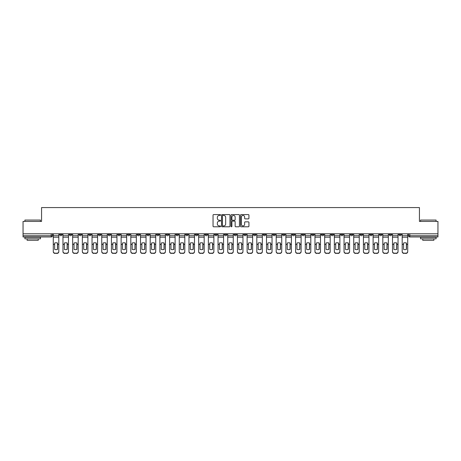 <?xml version="1.0" encoding="UTF-8"?>
<svg xmlns="http://www.w3.org/2000/svg" width="461" height="461" viewBox="0 0 461 461"><rect width="100%" height="100%" fill="white"/><g stroke="black" fill="none" stroke-linecap="round" stroke-linejoin="round"><path stroke-width="0.69" d="M220.56 215.01A0.426 0.426 0 0 0 220.133 214.584L213.65 214.584A0.611 0.611 0 0 0 213.045 215.195L213.045 226.172A0.611 0.611 0 0 0 213.65 226.783L220.133 226.783A0.426 0.426 0 0 0 220.56 226.357A0.426 0.426 0 0 0 220.133 225.93L219.292 225.93A1.953 1.953 0 0 1 217.344 223.977L217.344 223.061A1.953 1.953 0 0 1 219.292 221.113L220.133 221.113A0.426 0.426 0 0 0 220.56 220.681A0.426 0.426 0 0 0 220.133 220.254L219.292 220.254A1.953 1.953 0 0 1 217.344 218.307L217.344 217.39A1.953 1.953 0 0 1 219.292 215.437L220.133 215.437A0.426 0.426 0 0 0 220.56 215.01M379.484 233.79L379.484 234.476L381.973 234.476A1.245 1.245 0 0 1 380.728 235.721A1.245 1.245 0 0 1 379.484 234.476L379.484 233.79M321.334 233.79L321.334 234.476L323.818 234.476A1.245 1.245 0 0 1 322.573 235.721A1.245 1.245 0 0 1 321.334 234.476L321.334 233.79M311.642 233.79L311.642 234.476L314.125 234.476A1.245 1.245 0 0 1 312.881 235.721A1.245 1.245 0 0 1 311.642 234.476L311.642 233.79M253.487 233.79L253.487 234.476L255.97 234.476A1.245 1.245 0 0 1 254.731 235.721A1.245 1.245 0 0 1 253.487 234.476L253.487 233.79M243.794 233.79L243.794 234.476L246.283 234.476A1.245 1.245 0 0 1 245.039 235.721A1.245 1.245 0 0 1 243.794 234.476L243.794 233.79M234.102 233.79L234.102 234.476L236.591 234.476A1.245 1.245 0 0 1 235.346 235.721A1.245 1.245 0 0 1 234.102 234.476L234.102 233.79M214.717 233.79L214.717 234.476L217.206 234.476A1.245 1.245 0 0 1 215.961 235.721A1.245 1.245 0 0 1 214.717 234.476L214.717 233.79M195.337 234.476L195.337 233.79L195.337 234.476A1.245 1.245 0 0 0 196.576 235.721A1.245 1.245 0 0 1 195.337 234.476L197.821 234.476A1.245 1.245 0 0 1 196.576 235.721A1.245 1.245 0 0 0 197.821 234.476L197.821 233.79L197.821 234.476M185.645 234.476L185.645 233.79L185.645 234.476A1.245 1.245 0 0 0 186.884 235.721A1.245 1.245 0 0 1 185.645 234.476L188.128 234.476A1.245 1.245 0 0 1 186.884 235.721M175.952 234.476L175.952 233.79L175.952 234.476A1.245 1.245 0 0 0 177.191 235.721A1.245 1.245 0 0 1 175.952 234.476L178.436 234.476A1.245 1.245 0 0 1 177.191 235.721A1.245 1.245 0 0 0 178.436 234.476L178.436 233.79L178.436 234.476M166.26 233.79L166.26 234.476L168.743 234.476A1.245 1.245 0 0 1 167.499 235.721A1.245 1.245 0 0 1 166.26 234.476L166.26 233.79M156.567 233.79L156.567 234.476L159.051 234.476A1.245 1.245 0 0 1 157.806 235.721A1.245 1.245 0 0 1 156.567 234.476L156.567 233.79M146.875 233.79L146.875 234.476L149.358 234.476A1.245 1.245 0 0 1 148.119 235.721A1.245 1.245 0 0 1 146.875 234.476L146.875 233.79M137.182 234.476L137.182 233.79L137.182 234.476A1.245 1.245 0 0 0 138.427 235.721A1.245 1.245 0 0 1 137.182 234.476L139.666 234.476A1.245 1.245 0 0 1 138.427 235.721M117.797 234.476L117.797 233.79L117.797 234.476A1.245 1.245 0 0 0 119.042 235.721A1.245 1.245 0 0 1 117.797 234.476L120.281 234.476A1.245 1.245 0 0 1 119.042 235.721A1.245 1.245 0 0 0 120.281 234.476L120.281 233.79L120.281 234.476M108.105 234.476L108.105 233.79L108.105 234.476A1.245 1.245 0 0 0 109.349 235.721A1.245 1.245 0 0 1 108.105 234.476L110.588 234.476A1.245 1.245 0 0 1 109.349 235.721A1.245 1.245 0 0 0 110.588 234.476L110.588 233.79L110.588 234.476M98.412 234.476L98.412 233.79L98.412 234.476A1.245 1.245 0 0 0 99.657 235.721A1.245 1.245 0 0 1 98.412 234.476L100.896 234.476A1.245 1.245 0 0 1 99.657 235.721A1.245 1.245 0 0 0 100.896 234.476L100.896 233.79L100.896 234.476M88.719 234.476L88.719 233.79L88.719 234.476A1.245 1.245 0 0 0 89.964 235.721A1.245 1.245 0 0 1 88.719 234.476L91.203 234.476A1.245 1.245 0 0 1 89.964 235.721M79.027 234.476L79.027 233.79L79.027 234.476A1.245 1.245 0 0 0 80.272 235.721A1.245 1.245 0 0 1 79.027 234.476L81.516 234.476A1.245 1.245 0 0 1 80.272 235.721A1.245 1.245 0 0 0 81.516 234.476L81.516 233.79L81.516 234.476M69.334 234.476L69.334 233.79L69.334 234.476A1.245 1.245 0 0 0 70.579 235.721A1.245 1.245 0 0 1 69.334 234.476L71.824 234.476A1.245 1.245 0 0 1 70.579 235.721A1.245 1.245 0 0 0 71.824 234.476L71.824 233.79L71.824 234.476M248.323 218.883A0.611 0.611 0 0 0 248.934 218.272L248.934 215.195A0.611 0.611 0 0 0 248.323 214.584L241.126 214.584A0.611 0.611 0 0 0 240.515 215.195L240.515 226.172A0.611 0.611 0 0 0 241.126 226.783L248.323 226.783A0.611 0.611 0 0 0 248.934 226.172L248.934 222.45A0.611 0.611 0 0 0 248.323 221.845L245.24 221.845A0.611 0.611 0 0 0 244.635 222.45L244.635 224.3A1.631 1.631 0 0 1 243.005 225.93A1.631 1.631 0 0 1 241.368 224.3L241.368 217.068A1.631 1.631 0 0 1 243.005 215.437A1.631 1.631 0 0 1 244.635 217.068L244.635 218.272A0.611 0.611 0 0 0 245.24 218.883L248.323 218.883M23.05 233.79L23.05 221.43L41.565 221.43L41.565 207.577L419.435 207.577L419.435 221.43L437.95 221.43L437.95 233.79L23.05 233.79L23.05 235.721L52.439 235.721L52.439 233.79M229.964 215.195A0.611 0.611 0 0 0 229.359 214.584L222.162 214.584A0.611 0.611 0 0 0 221.551 215.195L221.551 226.172A0.611 0.611 0 0 0 222.162 226.783L229.359 226.783A0.611 0.611 0 0 0 229.964 226.172L229.964 215.195M231.641 214.584L238.838 214.584A0.611 0.611 0 0 1 239.449 215.195L239.449 226.172A0.611 0.611 0 0 1 238.838 226.783L235.761 226.783A0.611 0.611 0 0 1 235.15 226.172L235.15 221.718A0.611 0.611 0 0 0 234.54 221.113L232.5 221.113A0.611 0.611 0 0 0 231.889 221.718L231.889 226.357A0.426 0.426 0 0 1 231.462 226.783A0.426 0.426 0 0 1 231.036 226.357L231.036 215.195A0.611 0.611 0 0 1 231.641 214.584M408.561 233.79L408.561 235.721L437.95 235.721L437.95 236.96L409.806 236.96A1.245 1.245 0 0 1 408.561 235.721M437.95 233.79L437.95 235.721M52.439 235.721A1.245 1.245 0 0 1 51.194 236.96L23.05 236.96L23.05 235.721M401.358 233.79L401.358 234.476A1.245 1.245 0 0 1 400.113 235.721A1.245 1.245 0 0 1 398.869 234.476A1.245 1.245 0 0 0 400.113 235.721M398.869 233.79L398.869 234.476L401.358 234.476M391.666 233.79L391.666 234.476A1.245 1.245 0 0 1 390.421 235.721A1.245 1.245 0 0 1 389.176 234.476L391.666 234.476M389.176 233.79L389.176 234.476M381.973 233.79L381.973 234.476A1.245 1.245 0 0 1 380.728 235.721M372.281 233.79L372.281 234.476A1.245 1.245 0 0 1 371.036 235.721A1.245 1.245 0 0 1 369.797 234.476L372.281 234.476M369.797 233.79L369.797 234.476M362.588 233.79L362.588 234.476A1.245 1.245 0 0 1 361.343 235.721A1.245 1.245 0 0 1 360.104 234.476L362.588 234.476M360.104 233.79L360.104 234.476M352.896 233.79L352.896 234.476A1.245 1.245 0 0 1 351.651 235.721A1.245 1.245 0 0 1 350.412 234.476A1.245 1.245 0 0 0 351.651 235.721M350.412 233.79L350.412 234.476L352.896 234.476M343.203 233.79L343.203 234.476A1.245 1.245 0 0 1 341.958 235.721A1.245 1.245 0 0 1 340.719 234.476L343.203 234.476M340.719 233.79L340.719 234.476M333.51 233.79L333.51 234.476A1.245 1.245 0 0 1 332.266 235.721A1.245 1.245 0 0 1 331.027 234.476L333.51 234.476M331.027 233.79L331.027 234.476M323.818 233.79L323.818 234.476M314.125 233.79L314.125 234.476L314.125 233.79M304.433 233.79L304.433 234.476A1.245 1.245 0 0 1 303.194 235.721A1.245 1.245 0 0 1 301.949 234.476L304.433 234.476M301.949 233.79L301.949 234.476M294.74 233.79L294.74 234.476A1.245 1.245 0 0 1 293.501 235.721A1.245 1.245 0 0 1 292.257 234.476L294.74 234.476M292.257 233.79L292.257 234.476M285.048 233.79L285.048 234.476A1.245 1.245 0 0 1 283.809 235.721A1.245 1.245 0 0 1 282.564 234.476L285.048 234.476M282.564 233.79L282.564 234.476M275.355 233.79L275.355 234.476A1.245 1.245 0 0 1 274.116 235.721A1.245 1.245 0 0 1 272.872 234.476L275.355 234.476M272.872 233.79L272.872 234.476M265.663 233.79L265.663 234.476A1.245 1.245 0 0 1 264.424 235.721A1.245 1.245 0 0 1 263.179 234.476L265.663 234.476M263.179 233.79L263.179 234.476M255.97 233.79L255.97 234.476A1.245 1.245 0 0 1 254.731 235.721M246.283 233.79L246.283 234.476M236.591 234.476L236.591 233.79L236.591 234.476A1.245 1.245 0 0 1 235.346 235.721M226.898 233.79L226.898 234.476A1.245 1.245 0 0 1 225.654 235.721A1.245 1.245 0 0 1 224.409 234.476A1.245 1.245 0 0 0 225.654 235.721A1.245 1.245 0 0 0 226.898 234.476L224.409 234.476L224.409 233.79M217.206 234.476L217.206 233.79L217.206 234.476A1.245 1.245 0 0 1 215.961 235.721M207.513 233.79L207.513 234.476A1.245 1.245 0 0 1 206.269 235.721A1.245 1.245 0 0 1 205.03 234.476A1.245 1.245 0 0 0 206.269 235.721M205.03 233.79L205.03 234.476L207.513 234.476M188.128 233.79L188.128 234.476L188.128 233.79M168.743 234.476L168.743 233.79L168.743 234.476A1.245 1.245 0 0 1 167.499 235.721M159.051 234.476L159.051 233.79L159.051 234.476A1.245 1.245 0 0 1 157.806 235.721M149.358 234.476L149.358 233.79L149.358 234.476A1.245 1.245 0 0 1 148.119 235.721M139.666 233.79L139.666 234.476L139.666 233.79M129.973 234.476L129.973 233.79L129.973 234.476A1.245 1.245 0 0 1 128.734 235.721A1.245 1.245 0 0 1 127.49 234.476L129.973 234.476A1.245 1.245 0 0 1 128.734 235.721M127.49 233.79L127.49 234.476M91.203 233.79L91.203 234.476L91.203 233.79M62.131 233.79L62.131 234.476A1.245 1.245 0 0 1 60.887 235.721A1.245 1.245 0 0 1 59.642 234.476A1.245 1.245 0 0 0 60.887 235.721A1.245 1.245 0 0 0 62.131 234.476L62.131 233.79M59.642 233.79L59.642 234.476L62.131 234.476M222.83 215.437A0.426 0.426 0 0 0 222.404 215.863L222.404 225.504A0.426 0.426 0 0 0 222.83 225.93L223.718 225.93A1.953 1.953 0 0 0 225.665 223.977L225.665 217.39A1.953 1.953 0 0 0 223.718 215.437L222.83 215.437M235.15 217.102A1.631 1.631 0 0 0 233.52 215.471A1.631 1.631 0 0 0 231.889 217.102L231.889 219.649A0.611 0.611 0 0 0 232.5 220.254L234.54 220.254A0.611 0.611 0 0 0 235.15 219.649L235.15 217.102M57.441 249.407L57.441 242.982M56.04 242.774A3.849 3.388 180 0 1 57.441 243.028M58.806 244.71L58.806 251.66A1.861 1.769 180 0 1 56.939 253.423L56.939 253.17A1.861 1.769 0 0 0 58.806 251.401L58.806 251.66M56.04 249.632A3.849 3.653 180 0 0 57.441 249.361M57.562 244.457L57.562 243.028A3.849 3.388 180 0 0 56.104 242.774A3.849 3.388 180 0 0 54.64 243.028L54.64 249.361A3.849 3.653 180 0 0 57.562 249.361L57.562 244.457L58.806 244.457L58.806 251.401M58.806 233.79L58.806 244.457M53.274 233.79L53.274 251.401A1.861 1.769 0 0 0 55.141 253.17L56.939 253.17M55.141 253.17L56.939 253.423M55.141 253.423A1.861 1.769 180 0 1 53.274 251.66L53.274 251.401M67.133 249.407L67.133 242.982M65.733 242.774A3.849 3.388 180 0 1 67.133 243.028M68.499 244.71L68.499 251.66A1.861 1.769 180 0 1 66.632 253.423L66.632 253.17A1.861 1.769 0 0 0 68.499 251.401L68.499 251.66M65.733 249.632A3.849 3.653 180 0 0 67.133 249.361M76.826 249.407L76.826 242.982M75.425 242.774A3.849 3.388 180 0 1 76.826 243.028M78.191 244.71L78.191 251.66A1.861 1.769 180 0 1 76.324 253.423L76.324 253.17A1.861 1.769 0 0 0 78.191 251.401L78.191 251.66M75.425 249.632A3.849 3.653 180 0 0 76.826 249.361M67.254 244.457L67.254 243.028A3.849 3.388 180 0 0 65.796 242.774A3.849 3.388 180 0 0 64.333 243.028L64.333 249.361A3.849 3.653 180 0 0 67.254 249.361L67.254 244.457L68.499 244.457L68.499 251.401M68.499 233.79L68.499 244.457M62.967 233.79L62.967 251.401A1.861 1.769 0 0 0 64.834 253.17L66.632 253.17M64.834 253.17L66.632 253.423M64.834 253.423A1.861 1.769 180 0 1 62.967 251.66L62.967 251.401M76.947 244.457L76.947 243.028A3.849 3.388 180 0 0 75.489 242.774A3.849 3.388 180 0 0 74.025 243.028L74.025 249.361A3.849 3.653 180 0 0 76.947 249.361L76.947 244.457L78.191 244.457L78.191 251.401M78.191 233.79L78.191 244.457M72.659 233.79L72.659 251.401A1.861 1.769 0 0 0 74.526 253.17L76.324 253.17M74.526 253.17L76.324 253.423M74.526 253.423A1.861 1.769 180 0 1 72.659 251.66L72.659 251.401M24.911 220.064L40.447 220.064L24.911 220.064L24.911 221.43M40.447 238.827L24.911 238.827L24.911 237.271L40.447 237.271L40.447 238.827M38.275 238.827L38.275 240.256L27.09 240.256L27.09 238.827M420.553 220.064L436.089 220.064L420.553 220.064L420.553 221.43M436.089 238.827L420.553 238.827L420.553 237.271L436.089 237.271L436.089 238.827M433.91 238.827L433.91 240.256L422.725 240.256L422.725 238.827M86.512 249.407L86.512 242.982M85.118 242.774A3.849 3.388 180 0 1 86.512 243.028M87.884 244.71L87.884 251.66A1.861 1.769 180 0 1 86.017 253.423L86.017 253.17A1.861 1.769 0 0 0 87.884 251.401L87.884 251.66M85.118 249.632A3.849 3.653 180 0 0 86.512 249.361M96.205 249.407L96.205 242.982M94.81 242.774A3.849 3.388 180 0 1 96.205 243.028M97.576 244.71L97.576 251.66A1.861 1.769 180 0 1 95.709 253.423L95.709 253.17A1.861 1.769 0 0 0 97.576 251.401L97.576 251.66M94.81 249.632A3.849 3.653 180 0 0 96.205 249.361M105.897 249.407L105.897 242.982M104.503 242.774A3.849 3.388 180 0 1 105.897 243.028M107.269 244.71L107.269 251.66A1.861 1.769 180 0 1 105.402 253.423L105.402 253.17A1.861 1.769 0 0 0 107.269 251.401L107.269 251.66M104.503 249.632A3.849 3.653 180 0 0 105.897 249.361M86.639 244.457L86.639 243.028A3.849 3.388 180 0 0 85.181 242.774A3.849 3.388 180 0 0 83.718 243.028L83.718 249.361A3.849 3.653 180 0 0 86.639 249.361L86.639 244.457L87.884 244.457L87.884 251.401M87.884 233.79L87.884 244.457M82.352 233.79L82.352 251.401A1.861 1.769 0 0 0 84.219 253.17L86.017 253.17M84.219 253.17L86.017 253.423M84.219 253.423A1.861 1.769 180 0 1 82.352 251.66L82.352 251.401M96.332 244.457L96.332 243.028A3.849 3.388 180 0 0 94.874 242.774A3.849 3.388 180 0 0 93.41 243.028L93.41 249.361A3.849 3.653 180 0 0 96.332 249.361L96.332 244.457L97.576 244.457L97.576 251.401M97.576 233.79L97.576 244.457M92.044 233.79L92.044 251.401A1.861 1.769 0 0 0 93.906 253.17L95.709 253.17M93.906 253.17L95.709 253.423M93.906 253.423A1.861 1.769 180 0 1 92.044 251.66L92.044 251.401M106.024 244.457L106.024 243.028A3.849 3.388 180 0 0 104.566 242.774A3.849 3.388 180 0 0 103.103 243.028L103.103 249.361A3.849 3.653 180 0 0 106.024 249.361L106.024 244.457L107.269 244.457L107.269 251.401M107.269 233.79L107.269 244.457M101.737 233.79L101.737 251.401A1.861 1.769 0 0 0 103.598 253.17L105.402 253.17M103.598 253.17L105.402 253.423M103.598 253.423A1.861 1.769 180 0 1 101.737 251.66L101.737 251.401M115.59 249.407L115.59 242.982M114.195 242.774A3.849 3.388 180 0 1 115.59 243.028M116.956 244.71L116.956 251.66A1.861 1.769 180 0 1 115.094 253.423L115.094 253.17A1.861 1.769 0 0 0 116.956 251.401L116.956 251.66M114.195 249.632A3.849 3.653 180 0 0 115.59 249.361M115.717 244.457L115.717 243.028A3.849 3.388 180 0 0 114.253 242.774A3.849 3.388 180 0 0 112.795 243.028L112.795 249.361A3.849 3.653 180 0 0 115.717 249.361L115.717 244.457L116.956 244.457L116.956 251.401M116.956 233.79L116.956 244.457M111.429 233.79L111.429 251.401A1.861 1.769 0 0 0 113.291 253.17L115.094 253.17M113.291 253.17L115.094 253.423M113.291 253.423A1.861 1.769 180 0 1 111.429 251.66L111.429 251.401M125.283 249.407L125.283 242.982M123.888 242.774A3.849 3.388 180 0 1 125.283 243.028M126.648 244.71L126.648 251.66A1.861 1.769 180 0 1 124.787 253.423L124.787 253.17A1.861 1.769 0 0 0 126.648 251.401L126.648 251.66M123.888 249.632A3.849 3.653 180 0 0 125.283 249.361M125.409 244.457L125.409 243.028A3.849 3.388 180 0 0 123.946 242.774A3.849 3.388 180 0 0 122.488 243.028L122.488 249.361A3.849 3.653 180 0 0 125.409 249.361L125.409 244.457L126.648 244.457L126.648 251.401M126.648 233.79L126.648 244.457M121.122 233.79L121.122 251.401A1.861 1.769 0 0 0 122.983 253.17L124.787 253.17M122.983 253.17L124.787 253.423M122.983 253.423A1.861 1.769 180 0 1 121.122 251.66L121.122 251.401M134.975 249.407L134.975 242.982M133.581 242.774A3.849 3.388 180 0 1 134.975 243.028M136.341 244.71L136.341 251.66A1.861 1.769 180 0 1 134.479 253.423L134.479 253.17A1.861 1.769 0 0 0 136.341 251.401L136.341 251.66M133.581 249.632A3.849 3.653 180 0 0 134.975 249.361M135.102 244.457L135.102 243.028A3.849 3.388 180 0 0 133.638 242.774A3.849 3.388 180 0 0 132.18 243.028L132.18 249.361A3.849 3.653 180 0 0 135.102 249.361L135.102 244.457L136.341 244.457L136.341 251.401M136.341 233.79L136.341 244.457M130.815 233.79L130.815 251.401A1.861 1.769 0 0 0 132.676 253.17L134.479 253.17M132.676 253.17L134.479 253.423M132.676 253.423A1.861 1.769 180 0 1 130.815 251.66L130.815 251.401M144.668 249.407L144.668 242.982M143.273 242.774A3.849 3.388 180 0 1 144.668 243.028M146.033 244.71L146.033 251.66A1.861 1.769 180 0 1 144.172 253.423L144.172 253.17A1.861 1.769 0 0 0 146.033 251.401L146.033 251.66M143.273 249.632A3.849 3.653 180 0 0 144.668 249.361M144.794 244.457L144.794 243.028A3.849 3.388 180 0 0 143.331 242.774A3.849 3.388 180 0 0 141.873 243.028L141.873 249.361A3.849 3.653 180 0 0 144.794 249.361L144.794 244.457L146.033 244.457L146.033 251.401M146.033 233.79L146.033 244.457M140.507 233.79L140.507 251.401A1.861 1.769 0 0 0 142.368 253.17L144.172 253.17M142.368 253.17L144.172 253.423M142.368 253.423A1.861 1.769 180 0 1 140.507 251.66L140.507 251.401M154.36 249.407L154.36 242.982M152.96 242.774A3.849 3.388 180 0 1 154.36 243.028M155.726 244.71L155.726 251.66A1.861 1.769 180 0 1 153.865 253.423L153.865 253.17A1.861 1.769 0 0 0 155.726 251.401L155.726 251.66M152.96 249.632A3.849 3.653 180 0 0 154.36 249.361M164.053 249.407L164.053 242.982M162.652 242.774A3.849 3.388 180 0 1 164.053 243.028M165.418 244.71L165.418 251.66A1.861 1.769 180 0 1 163.557 253.423L163.557 253.17A1.861 1.769 0 0 0 165.418 251.401L165.418 251.66M162.652 249.632A3.849 3.653 180 0 0 164.053 249.361M173.745 249.407L173.745 242.982M172.345 242.774A3.849 3.388 180 0 1 173.745 243.028M175.111 244.71L175.111 251.66A1.861 1.769 180 0 1 173.25 253.423L173.25 253.17A1.861 1.769 0 0 0 175.111 251.401L175.111 251.66M172.345 249.632A3.849 3.653 180 0 0 173.745 249.361M183.438 249.407L183.438 242.982M182.037 242.774A3.849 3.388 180 0 1 183.438 243.028M184.803 244.71L184.803 251.66A1.861 1.769 180 0 1 182.942 253.423L182.942 253.17A1.861 1.769 0 0 0 184.803 251.401L184.803 251.66M182.037 249.632A3.849 3.653 180 0 0 183.438 249.361M193.13 249.407L193.13 242.982M191.73 242.774A3.849 3.388 180 0 1 193.13 243.028M194.496 244.71L194.496 251.66A1.861 1.769 180 0 1 192.635 253.423L192.635 253.17A1.861 1.769 0 0 0 194.496 251.401L194.496 251.66M191.73 249.632A3.849 3.653 180 0 0 193.13 249.361M202.823 249.407L202.823 242.982M201.422 242.774A3.849 3.388 180 0 1 202.823 243.028M204.188 244.71L204.188 251.66A1.861 1.769 180 0 1 202.327 253.423L202.327 253.17A1.861 1.769 0 0 0 204.188 251.401L204.188 251.66M201.422 249.632A3.849 3.653 180 0 0 202.823 249.361M154.487 244.457L154.487 243.028A3.849 3.388 180 0 0 153.023 242.774A3.849 3.388 180 0 0 151.565 243.028L151.565 249.361A3.849 3.653 180 0 0 154.487 249.361L154.487 244.457L155.726 244.457L155.726 251.401M155.726 233.79L155.726 244.457M150.2 233.79L150.2 251.401A1.861 1.769 0 0 0 152.061 253.17L153.865 253.17M152.061 253.17L153.865 253.423M152.061 253.423A1.861 1.769 180 0 1 150.2 251.66L150.2 251.401M164.179 244.457L164.179 243.028A3.849 3.388 180 0 0 162.716 242.774A3.849 3.388 180 0 0 161.258 243.028L161.258 249.361A3.849 3.653 180 0 0 164.179 249.361L164.179 244.457L165.418 244.457L165.418 251.401M165.418 233.79L165.418 244.457M159.892 233.79L159.892 251.401A1.861 1.769 0 0 0 161.753 253.17L163.557 253.17M161.753 253.17L163.557 253.423M161.753 253.423A1.861 1.769 180 0 1 159.892 251.66L159.892 251.401M173.872 244.457L173.872 243.028A3.849 3.388 180 0 0 172.408 242.774A3.849 3.388 180 0 0 170.95 243.028L170.95 249.361A3.849 3.653 180 0 0 173.872 249.361L173.872 244.457L175.111 244.457L175.111 251.401M175.111 233.79L175.111 244.457M169.585 233.79L169.585 251.401A1.861 1.769 0 0 0 171.446 253.17L173.25 253.17M171.446 253.17L173.25 253.423M171.446 253.423A1.861 1.769 180 0 1 169.585 251.66L169.585 251.401M183.559 244.457L183.559 243.028A3.849 3.388 180 0 0 182.101 242.774A3.849 3.388 180 0 0 180.643 243.028L180.643 249.361A3.849 3.653 180 0 0 183.559 249.361L183.559 244.457L184.803 244.457L184.803 251.401M184.803 233.79L184.803 244.457M179.277 233.79L179.277 251.401A1.861 1.769 0 0 0 181.138 253.17L182.942 253.17M181.138 253.17L182.942 253.423M181.138 253.423A1.861 1.769 180 0 1 179.277 251.66L179.277 251.401M193.251 244.457L193.251 243.028A3.849 3.388 180 0 0 191.793 242.774A3.849 3.388 180 0 0 190.335 243.028L190.335 249.361A3.849 3.653 180 0 0 193.251 249.361L193.251 244.457L194.496 244.457L194.496 251.401M194.496 233.79L194.496 244.457M188.964 233.79L188.964 251.401A1.861 1.769 0 0 0 190.831 253.17L192.635 253.17M190.831 253.17L192.635 253.423M190.831 253.423A1.861 1.769 180 0 1 188.964 251.66L188.964 251.401M202.944 244.457L202.944 243.028A3.849 3.388 180 0 0 201.486 242.774A3.849 3.388 180 0 0 200.028 243.028L200.028 249.361A3.849 3.653 180 0 0 202.944 249.361L202.944 244.457L204.188 244.457L204.188 251.401M204.188 233.79L204.188 244.457M198.656 233.79L198.656 251.401A1.861 1.769 0 0 0 200.523 253.17L202.327 253.17M200.523 253.17L202.327 253.423M200.523 253.423A1.861 1.769 180 0 1 198.656 251.66L198.656 251.401M212.515 249.407L212.515 242.982M211.115 242.774A3.849 3.388 180 0 1 212.515 243.028M213.881 244.71L213.881 251.66A1.861 1.769 180 0 1 212.014 253.423L212.014 253.17A1.861 1.769 0 0 0 213.881 251.401L213.881 251.66M211.115 249.632A3.849 3.653 180 0 0 212.515 249.361M212.636 244.457L212.636 243.028A3.849 3.388 180 0 0 211.178 242.774A3.849 3.388 180 0 0 209.72 243.028L209.72 249.361A3.849 3.653 180 0 0 212.636 249.361L212.636 244.457L213.881 244.457L213.881 251.401M213.881 233.79L213.881 244.457M208.349 233.79L208.349 251.401A1.861 1.769 0 0 0 210.216 253.17L212.014 253.17M210.216 253.17L212.014 253.423M210.216 253.423A1.861 1.769 180 0 1 208.349 251.66L208.349 251.401M222.208 249.407L222.208 242.982M220.807 242.774A3.849 3.388 180 0 1 222.208 243.028M223.573 244.71L223.573 251.66A1.861 1.769 180 0 1 221.706 253.423L221.706 253.17A1.861 1.769 0 0 0 223.573 251.401L223.573 251.66M220.807 249.632A3.849 3.653 180 0 0 222.208 249.361M222.329 244.457L222.329 243.028A3.849 3.388 180 0 0 220.871 242.774A3.849 3.388 180 0 0 219.407 243.028L219.407 249.361A3.849 3.653 180 0 0 222.329 249.361L222.329 244.457L223.573 244.457L223.573 251.401M223.573 233.79L223.573 244.457M218.041 233.79L218.041 251.401A1.861 1.769 0 0 0 219.909 253.17L221.706 253.17M219.909 253.17L221.706 253.423M219.909 253.423A1.861 1.769 180 0 1 218.041 251.66L218.041 251.401M231.9 249.407L231.9 242.982M230.5 242.774A3.849 3.388 180 0 1 231.9 243.028M233.266 244.71L233.266 251.66A1.861 1.769 180 0 1 231.399 253.423L231.399 253.17A1.861 1.769 0 0 0 233.266 251.401L233.266 251.66M230.5 249.632A3.849 3.653 180 0 0 231.9 249.361M232.021 244.457L232.021 243.028A3.849 3.388 180 0 0 230.563 242.774A3.849 3.388 180 0 0 229.1 243.028L229.1 249.361A3.849 3.653 180 0 0 232.021 249.361L232.021 244.457L233.266 244.457L233.266 251.401M233.266 233.79L233.266 244.457M227.734 233.79L227.734 251.401A1.861 1.769 0 0 0 229.601 253.17L231.399 253.17M229.601 253.17L231.399 253.423M229.601 253.423A1.861 1.769 180 0 1 227.734 251.66L227.734 251.401M241.593 249.407L241.593 242.982M240.193 242.774A3.849 3.388 180 0 1 241.593 243.028M242.959 244.71L242.959 251.66A1.861 1.769 180 0 1 241.091 253.423L241.091 253.17A1.861 1.769 0 0 0 242.959 251.401L242.959 251.66M240.193 249.632A3.849 3.653 180 0 0 241.593 249.361M241.714 244.457L241.714 243.028A3.849 3.388 180 0 0 240.256 242.774A3.849 3.388 180 0 0 238.792 243.028L238.792 249.361A3.849 3.653 180 0 0 241.714 249.361L241.714 244.457L242.959 244.457L242.959 251.401M242.959 233.79L242.959 244.457M237.427 233.79L237.427 251.401A1.861 1.769 0 0 0 239.294 253.17L241.091 253.17M239.294 253.17L241.091 253.423M239.294 253.423A1.861 1.769 180 0 1 237.427 251.66L237.427 251.401M251.28 249.407L251.28 242.982M249.885 242.774A3.849 3.388 180 0 1 251.28 243.028M252.651 244.71L252.651 251.66A1.861 1.769 180 0 1 250.784 253.423L250.784 253.17A1.861 1.769 0 0 0 252.651 251.401L252.651 251.66M247.119 233.79L247.119 251.401A1.861 1.769 0 0 0 248.986 253.17L250.784 253.17M249.885 249.632A3.849 3.653 180 0 0 251.28 249.361M251.406 244.457L251.406 243.028A3.849 3.388 180 0 0 249.948 242.774A3.849 3.388 180 0 0 248.485 243.028L248.485 249.361A3.849 3.653 180 0 0 251.406 249.361L251.406 244.457L252.651 244.457L252.651 251.401M252.651 233.79L252.651 244.457M248.986 253.17L250.784 253.423M248.986 253.423A1.861 1.769 180 0 1 247.119 251.66M260.972 249.407L260.972 242.982M259.578 242.774A3.849 3.388 180 0 1 260.972 243.028M262.344 244.71L262.344 251.66A1.861 1.769 180 0 1 260.477 253.423L260.477 253.17A1.861 1.769 0 0 0 262.344 251.401L262.344 251.66M259.578 249.632A3.849 3.653 180 0 0 260.972 249.361M261.099 244.457L261.099 243.028A3.849 3.388 180 0 0 259.641 242.774A3.849 3.388 180 0 0 258.177 243.028L258.177 249.361A3.849 3.653 180 0 0 261.099 249.361L261.099 244.457L262.344 244.457L262.344 251.401M262.344 233.79L262.344 244.457M256.812 233.79L256.812 251.401A1.861 1.769 0 0 0 258.673 253.17L260.477 253.17M258.673 253.17L260.477 253.423M258.673 253.423A1.861 1.769 180 0 1 256.812 251.66L256.812 251.401M270.665 249.407L270.665 242.982M269.27 242.774A3.849 3.388 180 0 1 270.665 243.028M272.036 244.71L272.036 251.66A1.861 1.769 180 0 1 270.169 253.423L270.169 253.17A1.861 1.769 0 0 0 272.036 251.401L272.036 251.66M269.27 249.632A3.849 3.653 180 0 0 270.665 249.361M270.791 244.457L270.791 243.028A3.849 3.388 180 0 0 269.333 242.774A3.849 3.388 180 0 0 267.87 243.028L267.87 249.361A3.849 3.653 180 0 0 270.791 249.361L270.791 244.457L272.036 244.457L272.036 251.401M272.036 233.79L272.036 244.457M266.504 233.79L266.504 251.401A1.861 1.769 0 0 0 268.365 253.17L270.169 253.17M268.365 253.17L270.169 253.423M268.365 253.423A1.861 1.769 180 0 1 266.504 251.66L266.504 251.401M280.357 249.407L280.357 242.982M278.963 242.774A3.849 3.388 180 0 1 280.357 243.028M281.723 244.71L281.723 251.66A1.861 1.769 180 0 1 279.862 253.423L279.862 253.17A1.861 1.769 0 0 0 281.723 251.401L281.723 251.66M278.963 249.632A3.849 3.653 180 0 0 280.357 249.361M280.484 244.457L280.484 243.028A3.849 3.388 180 0 0 279.02 242.774A3.849 3.388 180 0 0 277.562 243.028L277.562 249.361A3.849 3.653 180 0 0 280.484 249.361L280.484 244.457L281.723 244.457L281.723 251.401M281.723 233.79L281.723 244.457M276.197 233.79L276.197 251.401A1.861 1.769 0 0 0 278.058 253.17L279.862 253.17M278.058 253.17L279.862 253.423M278.058 253.423A1.861 1.769 180 0 1 276.197 251.66L276.197 251.401M290.05 249.407L290.05 242.982M288.655 242.774A3.849 3.388 180 0 1 290.05 243.028M291.415 244.71L291.415 251.66A1.861 1.769 180 0 1 289.554 253.423L289.554 253.17A1.861 1.769 0 0 0 291.415 251.401L291.415 251.66M288.655 249.632A3.849 3.653 180 0 0 290.05 249.361M290.176 244.457L290.176 243.028A3.849 3.388 180 0 0 288.713 242.774A3.849 3.388 180 0 0 287.255 243.028L287.255 249.361A3.849 3.653 180 0 0 290.176 249.361L290.176 244.457L291.415 244.457L291.415 251.401M291.415 233.79L291.415 244.457M285.889 233.79L285.889 251.401A1.861 1.769 0 0 0 287.75 253.17L289.554 253.17M287.75 253.17L289.554 253.423M287.75 253.423A1.861 1.769 180 0 1 285.889 251.66L285.889 251.401M299.742 249.407L299.742 242.982M298.348 242.774A3.849 3.388 180 0 1 299.742 243.028M301.108 244.71L301.108 251.66A1.861 1.769 180 0 1 299.247 253.423L299.247 253.17A1.861 1.769 0 0 0 301.108 251.401L301.108 251.66M298.348 249.632A3.849 3.653 180 0 0 299.742 249.361M299.869 244.457L299.869 243.028A3.849 3.388 180 0 0 298.405 242.774A3.849 3.388 180 0 0 296.947 243.028L296.947 249.361A3.849 3.653 180 0 0 299.869 249.361L299.869 244.457L301.108 244.457L301.108 251.401M301.108 233.79L301.108 244.457M295.582 233.79L295.582 251.401A1.861 1.769 0 0 0 297.443 253.17L299.247 253.17M297.443 253.17L299.247 253.423M297.443 253.423A1.861 1.769 180 0 1 295.582 251.66L295.582 251.401M309.435 249.407L309.435 242.982M308.04 242.774A3.849 3.388 180 0 1 309.435 243.028M310.8 244.71L310.8 251.66A1.861 1.769 180 0 1 308.939 253.423L308.939 253.17A1.861 1.769 0 0 0 310.8 251.401L310.8 251.66M308.04 249.632A3.849 3.653 180 0 0 309.435 249.361M309.562 244.457L309.562 243.028A3.849 3.388 180 0 0 308.098 242.774A3.849 3.388 180 0 0 306.64 243.028L306.64 249.361A3.849 3.653 180 0 0 309.562 249.361L309.562 244.457L310.8 244.457L310.8 251.401M310.8 233.79L310.8 244.457M305.274 233.79L305.274 251.401A1.861 1.769 0 0 0 307.135 253.17L308.939 253.17M307.135 253.17L308.939 253.423M307.135 253.423A1.861 1.769 180 0 1 305.274 251.66L305.274 251.401M319.127 249.407L319.127 242.982M317.727 242.774A3.849 3.388 180 0 1 319.127 243.028M320.493 244.71L320.493 251.66A1.861 1.769 180 0 1 318.632 253.423L318.632 253.17A1.861 1.769 0 0 0 320.493 251.401L320.493 251.66M317.727 249.632A3.849 3.653 180 0 0 319.127 249.361M319.254 244.457L319.254 243.028A3.849 3.388 180 0 0 317.79 242.774A3.849 3.388 180 0 0 316.332 243.028L316.332 249.361A3.849 3.653 180 0 0 319.254 249.361L319.254 244.457L320.493 244.457L320.493 251.401M320.493 233.79L320.493 244.457M314.967 233.79L314.967 251.401A1.861 1.769 0 0 0 316.828 253.17L318.632 253.17M316.828 253.17L318.632 253.423M316.828 253.423A1.861 1.769 180 0 1 314.967 251.66L314.967 251.401M328.82 249.407L328.82 242.982M327.419 242.774A3.849 3.388 180 0 1 328.82 243.028M330.185 244.71L330.185 251.66A1.861 1.769 180 0 1 328.324 253.423L328.324 253.17A1.861 1.769 0 0 0 330.185 251.401L330.185 251.66M327.419 249.632A3.849 3.653 180 0 0 328.82 249.361M328.947 244.457L328.947 243.028A3.849 3.388 180 0 0 327.483 242.774A3.849 3.388 180 0 0 326.025 243.028L326.025 249.361A3.849 3.653 180 0 0 328.947 249.361L328.947 244.457L330.185 244.457L330.185 251.401M330.185 233.79L330.185 244.457M324.659 233.79L324.659 251.401A1.861 1.769 0 0 0 326.521 253.17L328.324 253.17M326.521 253.17L328.324 253.423M326.521 253.423A1.861 1.769 180 0 1 324.659 251.66L324.659 251.401M338.512 249.407L338.512 242.982M337.112 242.774A3.849 3.388 180 0 1 338.512 243.028M339.878 244.71L339.878 251.66A1.861 1.769 180 0 1 338.017 253.423L338.017 253.17A1.861 1.769 0 0 0 339.878 251.401L339.878 251.66M337.112 249.632A3.849 3.653 180 0 0 338.512 249.361M338.633 244.457L338.633 243.028A3.849 3.388 180 0 0 337.175 242.774A3.849 3.388 180 0 0 335.717 243.028L335.717 249.361A3.849 3.653 180 0 0 338.633 249.361L338.633 244.457L339.878 244.457L339.878 251.401M339.878 233.79L339.878 244.457M334.352 233.79L334.352 251.401A1.861 1.769 0 0 0 336.213 253.17L338.017 253.17M336.213 253.17L338.017 253.423M336.213 253.423A1.861 1.769 180 0 1 334.352 251.66L334.352 251.401M348.205 249.407L348.205 242.982M346.805 242.774A3.849 3.388 180 0 1 348.205 243.028M349.571 244.71L349.571 251.66A1.861 1.769 180 0 1 347.709 253.423L347.709 253.17A1.861 1.769 0 0 0 349.571 251.401L349.571 251.66M346.805 249.632A3.849 3.653 180 0 0 348.205 249.361M348.326 244.457L348.326 243.028A3.849 3.388 180 0 0 346.868 242.774A3.849 3.388 180 0 0 345.41 243.028L345.41 249.361A3.849 3.653 180 0 0 348.326 249.361L348.326 244.457L349.571 244.457L349.571 251.401M349.571 233.79L349.571 244.457M344.044 233.79L344.044 251.401A1.861 1.769 0 0 0 345.906 253.17L347.709 253.17M345.906 253.17L347.709 253.423M345.906 253.423A1.861 1.769 180 0 1 344.044 251.66L344.044 251.401M357.897 249.407L357.897 242.982M356.497 242.774A3.849 3.388 180 0 1 357.897 243.028M359.263 244.71L359.263 251.66A1.861 1.769 180 0 1 357.402 253.423L357.402 253.17A1.861 1.769 0 0 0 359.263 251.401L359.263 251.66M356.497 249.632A3.849 3.653 180 0 0 357.897 249.361M358.018 244.457L358.018 243.028A3.849 3.388 180 0 0 356.56 242.774A3.849 3.388 180 0 0 355.103 243.028L355.103 249.361A3.849 3.653 180 0 0 358.018 249.361L358.018 244.457L359.263 244.457L359.263 251.401M359.263 233.79L359.263 244.457M353.731 233.79L353.731 251.401A1.861 1.769 0 0 0 355.598 253.17L357.402 253.17M355.598 253.17L357.402 253.423M355.598 253.423A1.861 1.769 180 0 1 353.731 251.66L353.731 251.401M367.59 249.407L367.59 242.982M366.19 242.774A3.849 3.388 180 0 1 367.59 243.028M368.956 244.71L368.956 251.66A1.861 1.769 180 0 1 367.094 253.423L367.094 253.17A1.861 1.769 0 0 0 368.956 251.401L368.956 251.66M366.19 249.632A3.849 3.653 180 0 0 367.59 249.361M367.711 244.457L367.711 243.028A3.849 3.388 180 0 0 366.253 242.774A3.849 3.388 180 0 0 364.795 243.028L364.795 249.361A3.849 3.653 180 0 0 367.711 249.361L367.711 244.457L368.956 244.457L368.956 251.401M368.956 233.79L368.956 244.457M363.424 233.79L363.424 251.401A1.861 1.769 0 0 0 365.291 253.17L367.094 253.17M365.291 253.17L367.094 253.423M365.291 253.423A1.861 1.769 180 0 1 363.424 251.66L363.424 251.401M377.282 249.407L377.282 242.982M375.882 242.774A3.849 3.388 180 0 1 377.282 243.028M378.648 244.71L378.648 251.66A1.861 1.769 180 0 1 376.781 253.423L376.781 253.17A1.861 1.769 0 0 0 378.648 251.401L378.648 251.66M375.882 249.632A3.849 3.653 180 0 0 377.282 249.361M377.403 244.457L377.403 243.028A3.849 3.388 180 0 0 375.946 242.774A3.849 3.388 180 0 0 374.488 243.028L374.488 249.361A3.849 3.653 180 0 0 377.403 249.361L377.403 244.457L378.648 244.457L378.648 251.401M378.648 233.79L378.648 244.457M373.116 233.79L373.116 251.401A1.861 1.769 0 0 0 374.983 253.17L376.781 253.17M374.983 253.17L376.781 253.423M374.983 253.423A1.861 1.769 180 0 1 373.116 251.66L373.116 251.401M386.975 249.407L386.975 242.982M385.575 242.774A3.849 3.388 180 0 1 386.975 243.028M388.341 244.71L388.341 251.66A1.861 1.769 180 0 1 386.474 253.423L386.474 253.17A1.861 1.769 0 0 0 388.341 251.401L388.341 251.66M385.575 249.632A3.849 3.653 180 0 0 386.975 249.361M387.096 244.457L387.096 243.028A3.849 3.388 180 0 0 385.638 242.774A3.849 3.388 180 0 0 384.174 243.028L384.174 249.361A3.849 3.653 180 0 0 387.096 249.361L387.096 244.457L388.341 244.457L388.341 251.401M388.341 233.79L388.341 244.457M382.809 233.79L382.809 251.401A1.861 1.769 0 0 0 384.676 253.17L386.474 253.17M384.676 253.17L386.474 253.423M384.676 253.423A1.861 1.769 180 0 1 382.809 251.66L382.809 251.401M396.667 249.407L396.667 242.982M395.267 242.774A3.849 3.388 180 0 1 396.667 243.028M398.033 244.71L398.033 251.66A1.861 1.769 180 0 1 396.166 253.423L396.166 253.17A1.861 1.769 0 0 0 398.033 251.401L398.033 251.66M395.267 249.632A3.849 3.653 180 0 0 396.667 249.361M396.788 244.457L396.788 243.028A3.849 3.388 180 0 0 395.331 242.774A3.849 3.388 180 0 0 393.867 243.028L393.867 249.361A3.849 3.653 180 0 0 396.788 249.361L396.788 244.457L398.033 244.457L398.033 251.401M398.033 233.79L398.033 244.457M392.501 233.79L392.501 251.401A1.861 1.769 0 0 0 394.368 253.17L396.166 253.17M394.368 253.17L396.166 253.423M394.368 253.423A1.861 1.769 180 0 1 392.501 251.66L392.501 251.401M406.36 249.407L406.36 242.982M404.96 242.774A3.849 3.388 180 0 1 406.36 243.028M407.726 244.71L407.726 251.66A1.861 1.769 180 0 1 405.859 253.423L405.859 253.17A1.861 1.769 0 0 0 407.726 251.401L407.726 251.66M404.96 249.632A3.849 3.653 180 0 0 406.36 249.361M406.481 244.457L406.481 243.028A3.849 3.388 180 0 0 405.023 242.774A3.849 3.388 180 0 0 403.559 243.028L403.559 249.361A3.849 3.653 180 0 0 406.481 249.361L406.481 244.457L407.726 244.457L407.726 251.401M407.726 233.79L407.726 244.457M402.194 233.79L402.194 251.401A1.861 1.769 0 0 0 404.061 253.17L405.859 253.17M404.061 253.17L405.859 253.423M404.061 253.423A1.861 1.769 180 0 1 402.194 251.66L402.194 251.401M51.194 233.79L51.194 236.96M409.806 233.79L409.806 236.96M57.562 244.359L58.806 244.359M53.274 244.359L54.64 244.359M53.274 237.196L58.806 237.196M53.274 244.457L54.64 244.457M53.274 235.721L58.806 235.721M67.254 244.359L68.499 244.359M62.967 244.359L64.333 244.359M62.967 237.196L68.499 237.196M62.967 244.457L64.333 244.457M62.967 235.721L68.499 235.721M76.947 244.359L78.191 244.359M72.659 244.359L74.025 244.359M72.659 237.196L78.191 237.196M72.659 244.457L74.025 244.457M72.659 235.721L78.191 235.721M86.639 244.359L87.884 244.359M82.352 244.359L83.718 244.359M82.352 237.196L87.884 237.196M82.352 244.457L83.718 244.457M82.352 235.721L87.884 235.721M96.332 244.359L97.576 244.359M92.044 244.359L93.41 244.359M92.044 237.196L97.576 237.196M92.044 244.457L93.41 244.457M92.044 235.721L97.576 235.721M106.024 244.359L107.269 244.359M101.737 244.359L103.103 244.359M101.737 237.196L107.269 237.196M101.737 244.457L103.103 244.457M101.737 235.721L107.269 235.721M115.717 244.359L116.956 244.359M111.429 244.359L112.795 244.359M111.429 237.196L116.956 237.196M111.429 244.457L112.795 244.457M111.429 235.721L116.956 235.721M125.409 244.359L126.648 244.359M121.122 244.359L122.488 244.359M121.122 237.196L126.648 237.196M121.122 244.457L122.488 244.457M121.122 235.721L126.648 235.721M135.102 244.359L136.341 244.359M130.815 244.359L132.18 244.359M130.815 237.196L136.341 237.196M130.815 244.457L132.18 244.457M130.815 235.721L136.341 235.721M144.794 244.359L146.033 244.359M140.507 244.359L141.873 244.359M140.507 237.196L146.033 237.196M140.507 244.457L141.873 244.457M140.507 235.721L146.033 235.721M154.487 244.359L155.726 244.359M150.2 244.359L151.565 244.359M150.2 237.196L155.726 237.196M150.2 244.457L151.565 244.457M150.2 235.721L155.726 235.721M164.179 244.359L165.418 244.359M159.892 244.359L161.258 244.359M159.892 237.196L165.418 237.196M159.892 244.457L161.258 244.457M159.892 235.721L165.418 235.721M173.872 244.359L175.111 244.359M169.585 244.359L170.95 244.359M169.585 237.196L175.111 237.196M169.585 244.457L170.95 244.457M169.585 235.721L175.111 235.721M183.559 244.359L184.803 244.359M179.277 244.359L180.643 244.359M179.277 237.196L184.803 237.196M179.277 244.457L180.643 244.457M179.277 235.721L184.803 235.721M193.251 244.359L194.496 244.359M188.964 244.359L190.335 244.359M188.964 237.196L194.496 237.196M188.964 244.457L190.335 244.457M188.964 235.721L194.496 235.721M202.944 244.359L204.188 244.359M198.656 244.359L200.028 244.359M198.656 237.196L204.188 237.196M198.656 244.457L200.028 244.457M198.656 235.721L204.188 235.721M212.636 244.359L213.881 244.359M208.349 244.359L209.72 244.359M208.349 237.196L213.881 237.196M208.349 244.457L209.72 244.457M208.349 235.721L213.881 235.721M222.329 244.359L223.573 244.359M218.041 244.359L219.407 244.359M218.041 237.196L223.573 237.196M218.041 244.457L219.407 244.457M218.041 235.721L223.573 235.721M232.021 244.359L233.266 244.359M227.734 244.359L229.1 244.359M227.734 237.196L233.266 237.196M227.734 244.457L229.1 244.457M227.734 235.721L233.266 235.721M241.714 244.359L242.959 244.359M237.427 244.359L238.792 244.359M237.427 237.196L242.959 237.196M237.427 244.457L238.792 244.457M237.427 235.721L242.959 235.721M251.406 244.359L252.651 244.359M247.119 244.359L248.485 244.359M247.119 237.196L252.651 237.196M247.119 244.457L248.485 244.457M247.119 235.721L252.651 235.721M261.099 244.359L262.344 244.359M256.812 244.359L258.177 244.359M256.812 237.196L262.344 237.196M256.812 244.457L258.177 244.457M256.812 235.721L262.344 235.721M270.791 244.359L272.036 244.359M266.504 244.359L267.87 244.359M266.504 237.196L272.036 237.196M266.504 244.457L267.87 244.457M266.504 235.721L272.036 235.721M280.484 244.359L281.723 244.359M276.197 244.359L277.562 244.359M276.197 237.196L281.723 237.196M276.197 244.457L277.562 244.457M276.197 235.721L281.723 235.721M290.176 244.359L291.415 244.359M285.889 244.359L287.255 244.359M285.889 237.196L291.415 237.196M285.889 244.457L287.255 244.457M285.889 235.721L291.415 235.721M299.869 244.359L301.108 244.359M295.582 244.359L296.947 244.359M295.582 237.196L301.108 237.196M295.582 244.457L296.947 244.457M295.582 235.721L301.108 235.721M309.562 244.359L310.8 244.359M305.274 244.359L306.64 244.359M305.274 237.196L310.8 237.196M305.274 244.457L306.64 244.457M305.274 235.721L310.8 235.721M319.254 244.359L320.493 244.359M314.967 244.359L316.332 244.359M314.967 237.196L320.493 237.196M314.967 244.457L316.332 244.457M314.967 235.721L320.493 235.721M328.947 244.359L330.185 244.359M324.659 244.359L326.025 244.359M324.659 237.196L330.185 237.196M324.659 244.457L326.025 244.457M324.659 235.721L330.185 235.721M338.633 244.359L339.878 244.359M334.352 244.359L335.717 244.359M334.352 237.196L339.878 237.196M334.352 244.457L335.717 244.457M334.352 235.721L339.878 235.721M348.326 244.359L349.571 244.359M344.044 244.359L345.41 244.359M344.044 237.196L349.571 237.196M344.044 244.457L345.41 244.457M344.044 235.721L349.571 235.721M358.018 244.359L359.263 244.359M353.731 244.359L355.103 244.359M353.731 237.196L359.263 237.196M353.731 244.457L355.103 244.457M353.731 235.721L359.263 235.721M367.711 244.359L368.956 244.359M363.424 244.359L364.795 244.359M363.424 237.196L368.956 237.196M363.424 244.457L364.795 244.457M363.424 235.721L368.956 235.721M377.403 244.359L378.648 244.359M373.116 244.359L374.488 244.359M373.116 237.196L378.648 237.196M373.116 244.457L374.488 244.457M373.116 235.721L378.648 235.721M387.096 244.359L388.341 244.359M382.809 244.359L384.174 244.359M382.809 237.196L388.341 237.196M382.809 244.457L384.174 244.457M382.809 235.721L388.341 235.721M396.788 244.359L398.033 244.359M392.501 244.359L393.867 244.359M392.501 237.196L398.033 237.196M392.501 244.457L393.867 244.457M392.501 235.721L398.033 235.721M406.481 244.359L407.726 244.359M402.194 244.359L403.559 244.359M402.194 237.196L407.726 237.196M402.194 244.457L403.559 244.457M402.194 235.721L407.726 235.721M40.447 221.43L40.447 220.064M36.903 237.271L36.903 236.96M28.455 237.271L28.455 236.96M436.089 221.43L436.089 220.064M432.545 237.271L432.545 236.96M424.097 237.271L424.097 236.96"/></g></svg>
